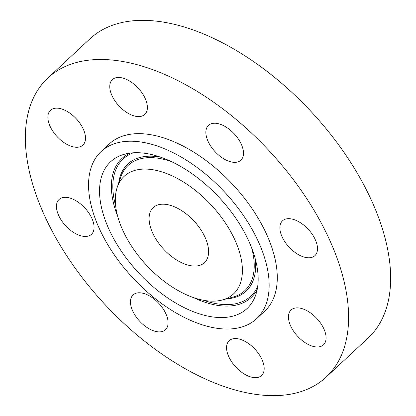 <?xml version="1.0" encoding="UTF-8"?>
<svg xmlns="http://www.w3.org/2000/svg" width="416" height="416" viewBox="0 0 416 416"><rect width="100%" height="100%" fill="white"/><g stroke="black" fill="none" stroke-linecap="round" stroke-linejoin="round"><path stroke-width="0.62" d="M314.345 256.105A23.785 13.094 -132.9 0 0 314.896 255.642A23.785 13.094 -132.9 0 0 308.719 229.798A23.785 13.094 -132.9 0 0 283.041 220.36A23.785 13.094 -132.9 0 0 282.49 220.823A23.785 13.094 -132.9 0 0 288.668 246.672A23.785 13.094 -132.9 0 0 314.345 256.105M97.136 295.838A204.272 112.45 -132.9 0 0 326.149 377.094A204.272 112.45 -132.9 0 0 276.817 159.292A204.272 112.45 -132.9 0 0 47.809 78.036A204.272 112.45 -132.9 0 0 97.136 295.838M326.149 377.094L368.191 337.964A204.272 112.45 -132.9 0 0 318.864 120.162A204.272 112.45 -132.9 0 0 89.851 38.906L47.809 78.036M195.395 222.56A37.606 20.701 -132.9 0 0 153.234 207.6A37.606 20.701 -132.9 0 0 162.318 247.697A37.606 20.701 -132.9 0 0 204.474 262.652A37.606 20.701 -132.9 0 0 195.395 222.56M128.658 273.27A114.135 62.826 -132.9 0 0 256.615 318.672A114.135 62.826 -132.9 0 0 229.05 196.981A114.135 62.826 -132.9 0 0 101.093 151.58A114.135 62.826 -132.9 0 0 128.658 273.27M256.615 318.672L264.737 311.111A114.135 62.826 -132.9 0 0 237.177 189.42A114.135 62.826 -132.9 0 0 109.221 144.019L101.093 151.58M243.142 149.812A23.785 13.094 -132.9 0 0 227.843 128.248A23.785 13.094 -132.9 0 0 208.478 125.388A23.785 13.094 -132.9 0 0 206.216 135.777A23.785 13.094 -132.9 0 0 221.515 157.342A23.785 13.094 -132.9 0 0 240.88 160.207A23.785 13.094 -132.9 0 0 243.142 149.812M139.038 89.066A23.785 13.094 -132.9 0 0 112.377 79.607A23.785 13.094 -132.9 0 0 118.118 104.962A23.785 13.094 -132.9 0 0 144.784 114.426A23.785 13.094 -132.9 0 0 139.038 89.066M63.019 109.45A23.785 13.094 -132.9 0 0 50.487 110.302A23.785 13.094 -132.9 0 0 51.329 128.752A23.785 13.094 -132.9 0 0 70.361 145.969A23.785 13.094 -132.9 0 0 82.893 145.116A23.785 13.094 -132.9 0 0 82.051 126.667A23.785 13.094 -132.9 0 0 63.019 109.45M59.613 199.025A23.785 13.094 -132.9 0 0 59.062 199.488A23.785 13.094 -132.9 0 0 65.239 225.337A23.785 13.094 -132.9 0 0 90.917 234.77A23.785 13.094 -132.9 0 0 91.468 234.307A23.785 13.094 -132.9 0 0 85.29 208.463A23.785 13.094 -132.9 0 0 59.613 199.025M130.816 305.318A23.785 13.094 -132.9 0 0 146.115 326.882A23.785 13.094 -132.9 0 0 165.48 329.742A23.785 13.094 -132.9 0 0 167.742 319.353A23.785 13.094 -132.9 0 0 152.443 297.788A23.785 13.094 -132.9 0 0 133.073 294.928A23.785 13.094 -132.9 0 0 130.816 305.318M234.915 366.064A23.785 13.094 -132.9 0 0 261.581 375.523A23.785 13.094 -132.9 0 0 255.835 350.168A23.785 13.094 -132.9 0 0 229.174 340.709A23.785 13.094 -132.9 0 0 234.915 366.064M310.939 345.68A23.785 13.094 -132.9 0 0 323.471 344.833A23.785 13.094 -132.9 0 0 322.624 326.383A23.785 13.094 -132.9 0 0 303.597 309.166A23.785 13.094 -132.9 0 0 291.065 310.014A23.785 13.094 -132.9 0 0 291.907 328.463A23.785 13.094 -132.9 0 0 310.939 345.68M99.554 189.852A100.204 55.162 -132.9 0 0 168.23 298.288A100.204 55.162 -132.9 0 0 255.694 295.027A100.204 55.162 -132.9 0 0 258.159 280.4A100.204 55.162 -132.9 0 0 211.058 189.306A100.204 55.162 -132.9 0 0 124.618 154.19A100.204 55.162 -132.9 0 0 99.554 189.852M242.393 271.398A80.288 44.195 -132.9 0 0 187.366 184.517A80.288 44.195 -132.9 0 0 117.286 187.132A80.288 44.195 -132.9 0 0 115.315 198.853A80.288 44.195 -132.9 0 0 153.057 271.84A80.288 44.195 -132.9 0 0 222.316 299.972A80.288 44.195 -132.9 0 0 242.393 271.398M257.707 286.395A93.688 51.574 47.1 0 1 203.58 300.279M115.643 205.795A93.688 51.574 47.1 0 1 112.83 185.234A93.688 51.574 47.1 0 1 133.37 152.802M257.176 289.567A94.9 52.239 47.1 0 1 193.18 297.471M117.697 216.372A94.9 52.239 47.1 0 1 111.384 185.146A94.9 52.239 47.1 0 1 130.166 153.104M226.403 298.875A86.798 47.783 -132.9 0 0 255.674 266.781A86.798 47.783 -132.9 0 0 255.273 258.856M160.664 157.206A86.798 47.783 -132.9 0 0 118.674 183.128M117.286 187.132L120.853 176.857A85.587 47.117 47.1 0 1 171.501 161.663M251.607 247.723A85.587 47.117 47.1 0 1 254.223 266.692A85.587 47.117 47.1 0 1 232.814 297.154L222.316 299.972"/></g></svg>
